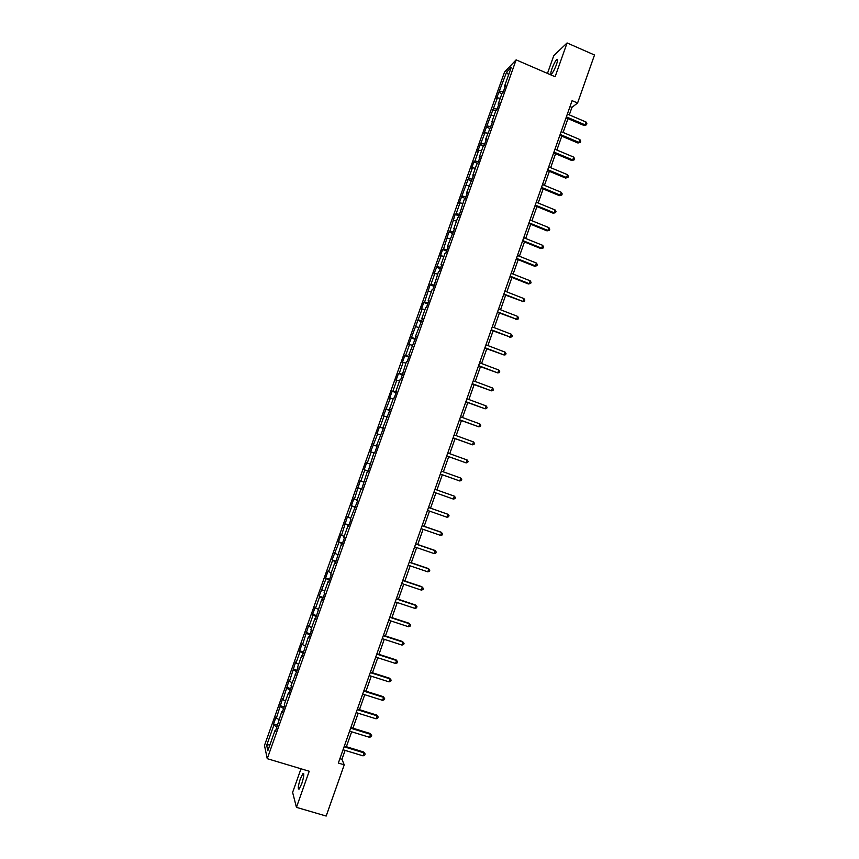 <?xml version="1.0" encoding="UTF-8"?>
<svg xmlns="http://www.w3.org/2000/svg" width="859" height="859" viewBox="0 0 859 859"><rect width="100%" height="100%" fill="white"/><g stroke="black" fill="none" stroke-linecap="round" stroke-linejoin="round"><path stroke-width="1.29" d="M301.734 783.773C303.946 776.697 304.354 773.283 302.959 773.54L300.328 778.845C298.116 785.888 297.708 789.303 299.104 789.077L301.734 783.773M556.471 64.554C557.835 60.474 557.953 58.777 556.815 59.454C555.29 61.075 553.658 64.167 551.94 68.741C550.576 72.822 550.469 74.518 551.596 73.853C553.121 72.253 554.742 69.15 556.471 64.554M300.994 768.784L292.618 792.395L296.441 807.353L326.173 816.05L344.234 764.821L341.946 759.313L345.093 750.39M504.534 72.059L264.486 745.451L267.246 758.68L516.13 59.862L504.534 72.059M516.13 59.862L555.118 76.73L567.08 42.95L553.765 55.652L547.473 73.423M275.857 730.29L275.105 730.268L275.417 731.514L281.773 711.553L282.106 712.723L284.683 705.497L284.34 704.359L288.431 692.869L288.796 693.965L291.362 686.749L290.997 685.686L298.03 668.034L297.633 667.046L301.713 655.578L302.121 656.534L308.338 636.991L308.768 637.872L311.323 630.699L310.883 629.84L314.952 618.426L315.414 619.242L321.556 599.893L322.039 600.634L324.584 593.494L324.09 592.774L328.149 581.393L328.653 582.069L331.187 574.929L330.683 574.284L334.731 562.924L335.257 563.525L341.291 544.488L341.85 545.025L344.384 537.906L343.815 537.401L347.852 526.073L348.432 526.546L350.955 519.448L350.375 519.008L357.527 501.012L356.914 500.636L360.93 489.351L361.564 489.684L367.459 471.033L368.114 471.301L373.976 452.747L374.642 452.94L377.155 445.896L376.478 445.724L383.683 427.578L382.974 427.481L390.19 409.303L389.46 409.271L393.454 398.071L394.195 398.061L396.697 391.049L395.945 391.081L399.929 379.903L400.691 379.828L406.382 361.768L407.177 361.628L409.668 354.638L408.863 354.81L416.132 336.481L415.316 336.717L422.585 318.345L421.748 318.646L425.699 307.543L426.558 307.211L429.038 300.253L428.169 300.618L432.12 289.537L433 289.129L438.53 271.551L439.432 271.079L441.902 264.142L440.989 264.636L444.919 253.588L445.853 253.051L448.312 246.125L447.378 246.694L454.722 228.15L453.767 228.773L457.686 217.767L458.652 217.102L464.053 199.9L465.041 199.17L467.5 192.276L466.491 193.039L473.867 174.388L472.847 175.215L476.745 164.252L477.787 163.393L480.235 156.521L479.182 157.412L483.08 146.47L484.143 145.547L486.581 138.696L485.518 139.641L492.926 120.894L491.831 121.903L495.718 111.004L496.824 109.952L499.262 103.112L498.145 104.197L502.021 93.309L503.149 92.192L505.575 85.374L504.437 86.512L511.298 67.281L506.552 72.231L508.614 74.819M275.105 730.268L267.825 750.712L266.677 745.333L273.838 725.221L273.549 724.03L277.64 725.275M506.552 72.231L496.319 98.968L497.415 97.883L483.928 133.736L484.981 132.78L477.722 151.163L478.742 150.271L474.898 161.041L473.889 161.9L471.505 168.611L472.504 167.784L459.028 203.604L459.984 202.907L456.129 213.73L455.184 214.396L449.848 231.35L448.924 231.951L443.555 249.003L442.653 249.54L440.248 256.315L441.139 255.789L433.967 273.935L434.837 273.484L430.95 284.383L430.091 284.801L424.625 302.11L423.788 302.465L421.372 309.272L422.198 308.939L408.734 344.727L409.518 344.523L405.609 355.497L404.836 355.658L402.399 362.487L403.161 362.358L399.242 373.343L398.501 373.44L396.053 380.29L396.794 380.215L392.874 391.221L392.144 391.253L389.707 398.114L390.416 398.104L383.339 415.971L384.037 416.024L380.097 427.073L379.42 426.977L376.961 433.859L377.638 433.978L370.583 451.77L371.228 451.952L367.276 463.033L366.643 462.808L364.184 469.712L364.807 469.959L360.855 481.061L360.243 480.772L354.423 499.111L353.833 498.757L351.363 505.683L351.943 506.069L347.97 517.204L347.412 516.774L341.517 535.318L340.98 534.824L338.5 541.771L339.037 542.297L332.057 559.864L332.562 560.455L328.578 571.643L328.084 571.01L325.593 577.989L326.076 578.633L319.129 596.135L319.591 596.855L315.586 608.075L315.135 607.324L312.644 614.314L313.084 615.098L309.079 626.34L308.649 625.524L302.561 644.637L302.153 643.745L299.651 650.768L300.049 651.68L296.033 662.965L295.646 662.01L289.483 681.316L289.129 680.296L282.933 699.709L282.6 698.614L276.373 718.124L276.061 716.964L273.549 724.03M569.292 114.87L571.933 107.375L577.581 103.016L572.094 100.653L338.349 763.05L344.234 764.821M282.514 711.585L281.773 711.553M276.373 718.124L278.939 719.509M280.41 706.785L283.62 708.492M289.172 692.912L288.431 692.869M282.933 699.709L285.51 701.062M286.97 688.392L290.181 690.056M295.807 674.272L295.077 674.208M289.483 681.316L292.071 682.647M293.51 670.02L296.742 671.652M302.432 655.664L301.713 655.578M296.033 662.965L298.621 664.265M300.049 651.68L303.291 653.269M309.057 637.077L308.338 636.991M302.561 644.637L305.16 645.904M306.577 633.373L309.82 634.93M315.661 618.534L314.952 618.426M309.079 626.34L311.699 627.575M313.084 615.098L316.348 616.612M322.254 600.011L321.556 599.893M315.586 608.075L318.217 609.278M319.591 596.855L322.866 598.326M328.847 581.532L328.149 581.393M322.093 589.843L324.723 591.013M326.076 578.633L329.362 580.072M335.418 563.074L334.731 562.924M328.578 571.643L331.22 572.781M332.562 560.455L335.858 561.84M341.979 544.649L341.291 544.488M335.053 553.464L337.705 554.57M339.037 542.297L342.333 543.65M348.529 526.256L347.852 526.073M341.517 535.318L344.18 536.392M345.49 524.162L348.808 525.483M355.068 507.894L354.402 507.701M347.97 517.204L350.644 518.245M351.943 506.069L355.272 507.347M361.607 489.566L360.93 489.351M354.423 499.111L357.097 500.131M358.386 487.998L361.714 489.243M368.124 471.258L367.459 471.033M360.855 481.061L363.54 482.049M364.807 469.959L368.157 471.161M367.276 463.033L369.971 463.989M371.228 451.952L373.923 452.886M377.133 445.971L376.478 445.724M373.697 445.037L377.058 446.186M377.638 433.978L380.344 434.879M383.619 427.739L382.974 427.481M380.097 427.073L383.468 428.179M384.037 416.024L386.743 416.905M390.104 409.539L389.46 409.271M386.486 409.131L389.868 410.205M390.416 398.104L393.143 398.952M396.579 391.371L395.945 391.081M392.874 391.221L396.267 392.262M396.794 380.215L399.521 381.031M403.043 373.236L402.409 372.924M399.242 373.343L402.646 374.341M403.161 362.358L405.899 363.142M409.485 355.121L408.863 354.81M405.609 355.497L409.013 356.453M409.518 344.523L412.256 345.275M415.928 337.05L415.316 336.717M411.955 337.673L415.38 338.596M415.863 326.721L418.612 327.44M422.36 319L421.748 318.646M418.301 319.881L421.726 320.772M422.198 308.939L424.958 309.637M428.781 300.983L428.169 300.618M424.625 302.11L428.072 302.969M428.523 291.201L431.293 291.867M435.191 282.987L434.59 282.611M430.95 284.383L434.396 285.199M434.837 273.484L437.607 274.118M441.58 265.034L440.989 264.636M437.263 266.677L440.721 267.45M441.139 255.789L443.92 256.401M447.969 247.102L447.378 246.694M443.555 249.003L447.024 249.744M447.432 238.136L450.223 238.716M454.347 229.203L453.767 228.773M449.848 231.35L453.327 232.059M453.713 220.505L456.516 221.053M460.714 211.325L460.134 210.895M456.129 213.73L459.619 214.396M459.984 202.907L462.797 203.422M467.071 193.479L466.491 193.039M462.4 196.142L465.9 196.775M466.244 185.329L469.068 185.823M473.416 175.676L472.847 175.215M468.66 178.575L472.16 179.177M472.504 167.784L475.328 168.246M479.752 157.884L479.182 157.412M474.898 161.041L478.42 161.599M478.742 150.271L481.577 150.701M486.076 140.135L485.518 139.641M481.147 143.539L484.669 144.065M484.981 132.78L487.815 133.188M492.39 122.407L491.831 121.903M487.375 126.058L490.908 126.552M491.198 115.321L494.043 115.697M498.692 104.712L498.145 104.197M493.592 108.61L497.136 109.061M497.415 97.883L500.271 98.237M504.985 87.049L504.437 86.512M499.798 91.194L503.353 91.612M567.08 42.95L594.514 55.008L577.581 103.016M296.441 807.353L309.219 771.242L267.246 758.68M346.381 746.718L351.653 731.793M352.92 728.185L358.203 713.238M359.449 709.684L364.731 694.706M365.966 691.205L371.26 676.216M372.473 672.758L377.777 657.747M378.969 654.343L384.274 639.311M385.455 635.961L390.77 620.907M391.929 617.61L397.255 602.524M398.393 599.292L403.73 584.184M404.847 581.006L410.183 565.866M411.289 562.742L416.636 547.591M417.721 544.509L423.079 529.337M424.142 526.309L429.5 511.105M430.552 508.141L435.921 492.916M436.952 489.995L442.321 474.791M443.351 471.849L448.699 456.698M449.751 453.713L455.066 438.648M456.14 435.62L461.423 420.62M462.507 417.549L467.779 402.624M468.874 399.51L474.114 384.649M475.231 381.503L480.439 366.718M481.566 363.518L486.763 348.808M487.901 345.576L493.066 330.93M494.226 327.655L499.369 313.073M500.539 309.755L505.65 295.26M506.831 291.899L511.932 277.468M513.124 274.064L518.192 259.697M519.405 256.261L524.452 241.97M525.676 238.491L530.701 224.263M531.936 220.742L536.929 206.59M538.185 203.025L543.156 188.937M544.434 185.34L549.373 171.317M550.662 167.677L555.58 153.729M556.879 150.046L561.775 136.173M563.085 132.447L567.96 118.639M266.677 745.333L270.091 744.345M273.838 725.221L277.038 726.961M570.011 106.559L571.933 107.375M339.885 758.69L341.946 759.313M498.703 92.289L501.903 93.652M492.518 109.651L495.718 111.004M486.323 127.035L489.705 128.453M480.117 144.452L483.692 145.944M473.889 161.9L477.701 163.468M467.672 179.37L471.537 180.948M461.433 196.872L465.299 198.44M455.184 214.396L459.06 215.963M448.924 231.951L452.811 233.508M442.653 249.54L446.551 251.075M436.383 267.16L440.28 268.684M430.091 284.801L433.999 286.315M423.788 302.465L427.707 303.979M417.485 320.171L421.404 321.663M411.171 337.898L415.101 339.38M404.836 355.658L408.777 357.129M398.501 373.44L402.442 374.9M392.144 391.253L396.106 392.713M385.788 409.099L389.75 410.538M379.42 426.977L383.382 428.405M373.042 444.876L377.015 446.293M364.184 469.712L368.167 471.119M357.784 487.687L361.779 489.082M351.363 505.683L355.368 507.068M344.942 523.711L348.947 525.085M338.5 541.771L342.516 543.135M332.057 559.864L336.073 561.217M325.593 577.989L329.631 579.331M319.129 596.135L323.167 597.467M312.644 614.314L316.692 615.635M306.158 632.525L310.217 633.835M299.651 650.768L303.721 652.056M293.144 669.032L297.214 670.321M286.627 687.34L290.696 688.607M280.088 705.668L284.179 706.925M566.038 117.812L584.109 125.521L585.076 124.845L566.371 116.867M586.063 122.032L586.88 123.685L586.493 124.802L585.076 124.845L586.063 122.032L567.359 114.054M586.493 124.802L584.109 125.521M559.843 135.357L577.957 143.013L578.902 142.379L560.165 134.444M579.889 139.566L580.727 141.198L580.33 142.326L578.902 142.379L579.889 139.566L561.163 131.631M580.33 142.326L577.957 143.013M553.647 152.923L571.793 160.526L572.728 159.935L553.948 152.064M573.715 157.122L574.553 158.732L574.156 159.86L572.728 159.935L573.715 157.122L554.946 149.241M574.156 159.86L571.793 160.526M547.441 170.512L565.609 178.071L566.532 177.523L547.72 169.695M567.531 174.699L568.368 176.31L567.971 177.437L566.532 177.523L567.531 174.699L548.718 166.871M567.971 177.437L565.609 178.071M541.213 188.142L559.424 195.648L560.336 195.143L541.492 187.369M561.324 192.319L562.183 193.909L561.786 195.036L560.336 195.143L561.324 192.319L542.491 184.535M561.786 195.036L559.424 195.648M534.985 205.795L553.239 213.247L554.13 212.785L535.243 205.065M555.118 209.961L555.977 211.529L555.58 212.656L554.13 212.785L555.118 209.961L536.241 202.23M555.58 212.656L553.239 213.247M528.747 223.469L547.033 230.878L547.902 230.459L528.994 222.792M548.901 227.624L549.771 229.181L549.363 230.319L547.902 230.459L548.901 227.624L529.992 219.947M549.363 230.319L547.033 230.878M522.497 241.186L540.816 248.541L541.675 248.165L522.723 240.552M542.673 245.33L543.543 246.866L543.146 248.004L541.675 248.165L542.673 245.33L523.732 237.707M543.146 248.004L540.816 248.541M516.238 258.924L534.588 266.236L535.436 265.903L516.452 258.334M536.435 263.058L537.315 264.583L536.918 265.721L535.436 265.903L536.435 263.058L517.451 255.477M536.918 265.721L534.588 266.236M509.967 276.695L528.349 283.953L529.187 283.663L510.16 276.147M530.186 280.807L531.077 282.321L530.669 283.459L529.187 283.663L530.186 280.807L511.169 273.291M530.669 283.459L528.349 283.953M503.685 294.487L522.927 301.455L503.868 293.993M523.926 298.599L524.817 300.092L524.419 301.23L522.927 301.455L523.926 298.599L504.877 291.126M524.419 301.23L522.111 301.692M497.404 312.311L516.656 319.269L497.554 311.86M517.666 316.413L518.557 317.894L518.16 319.033L516.656 319.269L517.666 316.413L498.574 308.993M518.16 319.033L515.851 319.473M491.101 330.167L510.375 337.115L491.241 329.759M511.384 334.258L512.286 335.719L511.878 336.868L510.375 337.115L511.384 334.258L492.25 326.892M511.878 336.868L509.591 337.276M484.787 348.056L504.083 354.992L484.916 347.691M505.092 352.126L506.005 353.575L505.597 354.724L504.083 354.992L505.092 352.126L485.926 344.824M478.463 365.966L497.78 372.903L478.581 365.655M498.789 370.036L499.713 371.464L499.304 372.613L497.78 372.903L498.789 370.036L479.59 362.777M472.139 383.909L491.466 390.845L472.225 383.64M492.486 387.967L493.41 389.385L493.002 390.534L491.466 390.845L492.486 387.967L473.245 380.762M465.793 401.883L485.152 408.809L465.868 401.668M486.162 405.931L487.096 407.327L486.688 408.476L485.152 408.809L486.162 405.931L466.888 398.78M459.436 419.89L478.817 426.805L459.501 419.718M479.837 423.916L480.772 425.302L480.364 426.451L478.817 426.805L479.837 423.916L460.521 416.819M453.08 437.918L472.471 444.822L453.123 437.789M473.492 441.934L474.436 443.308L474.028 444.457L472.471 444.822L473.492 441.934L454.143 434.89M446.701 455.979L466.126 462.883L446.734 455.904M467.135 459.984L468.091 461.337L467.683 462.496L466.126 462.883L467.135 459.984L447.754 452.994M440.313 474.071L459.758 480.965L440.334 474.039M460.778 478.066L461.734 479.397L461.326 480.557L459.758 480.965L460.778 478.066L441.354 471.129M453.38 499.079L454.959 498.649L455.367 497.49L454.4 496.18L434.944 489.286L454.4 496.18L453.38 499.079L433.913 492.207M428.523 507.486L448.022 514.316L447.002 517.225L427.492 510.407M428.544 507.433L448.022 514.316L448.999 515.615L448.581 516.774L447.002 517.225M422.091 525.719L441.633 532.483L440.603 535.404L421.06 528.639M422.134 525.611L441.011 532.15L442.61 533.772L442.202 534.932L440.603 535.404M415.649 543.972L435.223 550.683L434.192 553.604L414.618 546.893M415.702 543.822L434.622 550.308L436.211 551.95L435.803 553.121L434.192 553.604M409.206 562.248L428.813 568.916L427.782 571.836L408.165 565.19M409.271 562.054L428.222 568.486L429.801 570.161L429.393 571.332L427.782 571.836M402.742 580.566L422.381 587.169L421.35 590.101L401.701 583.508M402.828 580.319L421.812 586.708L423.38 588.404L422.972 589.575L421.35 590.101M396.267 598.916L415.949 605.466L414.918 608.397L395.226 601.858M396.364 598.616L415.391 604.951L416.959 606.679L416.54 607.85L414.918 608.397M389.782 617.288L409.507 623.784L408.465 626.726L388.74 620.241M389.9 616.945L408.959 623.226L410.516 624.987L410.108 626.157L408.465 626.726M383.286 635.692L403.043 642.135L402.012 645.077L382.244 638.645M383.425 635.306L402.517 641.523L404.063 643.316L403.655 644.497L402.012 645.077M376.779 654.129L396.579 660.517L395.537 663.459L375.737 657.092M376.929 653.688L396.063 659.862L397.61 661.677L397.191 662.858L395.537 663.459M396.063 659.862L397.61 661.677M370.261 672.597L390.104 678.921L389.063 681.874L369.22 675.561M370.433 672.114L389.599 678.223L391.135 680.081L390.716 681.251L389.063 681.874M389.599 678.223L391.135 680.081M363.733 691.098L383.608 697.368L382.566 700.321L362.691 694.061M363.926 690.561L383.125 696.617L384.649 698.507L384.231 699.688L382.566 700.321M383.125 696.617L384.649 698.507M357.194 709.631L377.112 715.837L376.07 718.8L356.152 712.594M357.408 709.04L376.639 715.042L378.164 716.954L377.745 718.145L376.07 718.8M376.639 715.042L378.164 716.954M350.644 728.185L370.594 734.338L369.553 737.312L349.592 731.17M350.869 727.552L370.154 733.5L371.657 735.444L371.238 736.625L369.553 737.312M370.154 733.5L371.657 735.444M344.083 746.782L364.076 752.881L363.035 755.845L343.031 749.757M344.33 746.095L363.647 751.99L365.139 753.966L364.721 755.147L363.035 755.845M363.647 751.99L365.139 753.966M303.742 773.776L302.959 773.54M557.598 59.786L556.815 59.454"/></g></svg>
